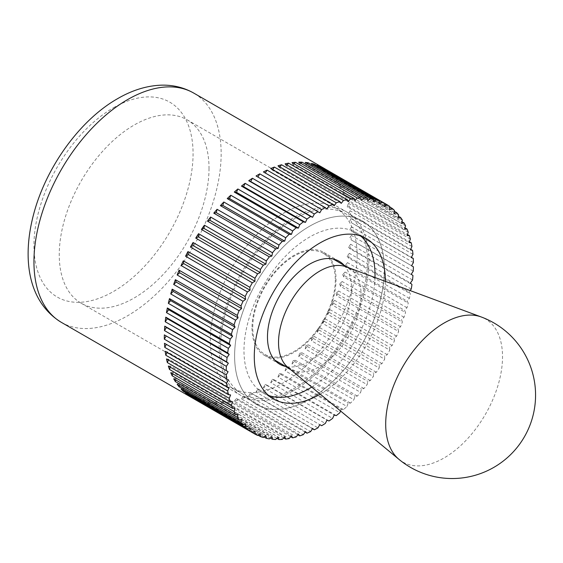 <?xml version="1.0" encoding="UTF-8"?>
<svg xmlns="http://www.w3.org/2000/svg" width="563" height="563" viewBox="0 0 563 563"><rect width="100%" height="100%" fill="white"/><g stroke="black" fill="none" stroke-linecap="round" stroke-linejoin="round"><path stroke-width="0.42" stroke-dasharray="2.81 2.11" d="M413.397 262.548L351.509 226.819A132.375 76.427 -60 0 1 351.523 228.944A132.375 76.427 -60 0 1 351.509 231.097L413.397 266.827M413.256 271.113L351.361 235.383A132.375 76.427 -60 0 1 351.073 239.817L412.96 275.553M412.531 279.98L350.643 244.243A132.375 76.427 -60 0 1 350.066 248.811L411.954 284.54M411.243 289.079L349.356 253.343A132.375 76.427 -60 0 1 348.49 258.009L410.378 293.738L409.005 291.951L410.096 290.55M409.392 298.362L347.498 262.625A132.375 76.427 -60 0 1 346.351 267.362L408.245 303.091L407.056 301.085L409.392 298.362A132.375 76.427 120 0 0 410.378 293.738M406.986 307.771L345.091 272.035A132.375 76.427 -60 0 1 343.676 276.813L405.564 312.542L404.558 310.326L406.986 307.771A132.375 76.427 120 0 0 408.245 303.091M404.037 317.243L342.149 281.514A132.375 76.427 -60 0 1 340.467 286.3L402.355 322.029L401.546 319.622L404.037 317.243A132.375 76.427 120 0 0 405.564 312.542M400.575 326.73L338.687 290.994A132.375 76.427 -60 0 1 336.744 295.765L398.639 331.494L398.027 328.905L400.575 326.73A132.375 76.427 120 0 0 402.355 322.029M396.612 336.167L334.725 300.431A132.375 76.427 -60 0 1 332.543 305.153L394.431 340.882L394.023 338.131L396.612 336.167A132.375 76.427 120 0 0 398.639 331.494M392.179 345.492L330.291 309.763A132.375 76.427 -60 0 1 327.877 314.407L389.772 350.137L389.568 347.237L392.179 345.492A132.375 76.427 120 0 0 394.431 340.882M387.295 354.655L325.407 318.925A132.375 76.427 -60 0 1 322.782 323.465L384.677 359.194L384.677 356.168L387.295 354.655A132.375 76.427 120 0 0 389.772 350.137M382.003 363.599L320.108 327.863A132.375 76.427 -60 0 1 317.293 332.276L379.18 368.005L379.385 364.866L382.003 363.599A132.375 76.427 120 0 0 384.677 359.194M376.316 372.263L314.428 336.526A132.375 76.427 -60 0 1 311.43 340.777L373.318 376.506L373.733 373.283L376.316 372.263A132.375 76.427 120 0 0 379.18 368.005M370.292 380.595L308.397 344.866A132.375 76.427 -60 0 1 305.237 348.926L367.132 384.656L367.745 381.362L370.292 380.595A132.375 76.427 120 0 0 373.318 376.506M363.951 388.547L302.057 352.818A132.375 76.427 -60 0 1 298.756 356.668L360.644 392.397L361.46 389.054L363.951 388.547A132.375 76.427 120 0 0 367.132 384.656M357.336 396.07L295.448 360.341A132.375 76.427 -60 0 1 292.021 363.958L353.916 399.688L354.915 396.31L357.336 396.07A132.375 76.427 120 0 0 360.644 392.397M350.496 403.115L288.601 367.386A132.375 76.427 -60 0 1 285.075 370.743L346.97 406.479L348.159 403.094L350.496 403.115A132.375 76.427 120 0 0 353.916 399.688M340.559 410.99L341.227 409.35L343.458 409.646A132.375 76.427 120 0 0 346.97 406.479M343.458 409.646L281.57 373.909A132.375 76.427 -60 0 1 277.967 376.992L339.855 412.721M336.28 415.607L274.392 379.877A132.375 76.427 -60 0 1 270.733 382.657L332.62 418.393M329.003 420.976L267.108 385.24A132.375 76.427 -60 0 1 263.414 387.71L325.308 423.446M256.066 392.122L257.924 388.906L319.812 424.643L259.775 389.983A132.375 76.427 -60 0 1 256.066 392.122L317.961 427.852M312.458 428.717L252.428 394.058A132.375 76.427 -60 0 1 248.733 395.852L310.621 431.589M305.125 432.095L245.109 397.45A132.375 76.427 -60 0 1 241.45 398.893L303.337 434.629M297.862 434.77L237.875 400.138A132.375 76.427 -60 0 1 234.271 401.222L296.159 436.951M290.705 436.705L230.767 402.102A132.375 76.427 -60 0 1 227.241 402.812L289.129 438.549M283.703 437.908L223.821 403.333A132.375 76.427 -60 0 1 220.393 403.671L282.288 439.4M276.897 438.352L217.086 403.819A132.375 76.427 -60 0 1 213.785 403.784L275.673 439.513M270.317 438.042L210.604 403.565A132.375 76.427 -60 0 1 207.444 403.15L269.332 438.887M264.012 436.972L204.411 402.566A132.375 76.427 -60 0 1 201.413 401.778L263.301 437.507M258.002 435.15L198.549 400.828A132.375 76.427 -60 0 1 195.734 399.674L257.622 435.403M209.021 168.288A105.9 61.142 -60 0 1 162.798 274.864A105.9 61.142 -60 0 1 81.192 303.232A105.9 61.142 -60 0 1 59.256 254.757A105.9 61.142 -60 0 1 105.485 148.182A105.9 61.142 -60 0 1 187.092 119.806A105.9 61.142 -60 0 1 209.021 168.288M234.616 355.999A105.9 61.142 120 0 0 256.545 404.473A105.9 61.142 120 0 0 338.152 376.105A105.9 61.142 120 0 0 384.381 269.529A105.9 61.142 120 0 0 362.445 221.048A105.9 61.142 120 0 0 280.838 249.423A105.9 61.142 120 0 0 234.616 355.999A105.9 61.142 120 0 0 256.545 404.473A105.9 61.142 120 0 0 338.152 376.105A105.9 61.142 120 0 0 384.381 269.529A105.9 61.142 120 0 0 362.445 221.048A105.9 61.142 120 0 0 280.838 249.423A105.9 61.142 120 0 0 234.616 355.999M360.7 235.988A92.663 53.499 120 0 0 355.83 232.512A92.663 53.499 120 0 0 284.421 257.34A92.663 53.499 120 0 0 243.976 350.594A92.663 53.499 120 0 0 263.167 393.009A92.663 53.499 120 0 0 268.614 395.493M311.712 387.098A92.663 53.499 120 0 0 374.979 277.517M385.331 281.359A92.663 53.499 -60 0 1 320.22 394.142M256.066 175.994L319.812 212.793M265.279 172.989L327.012 208.964M263.414 171.919L265.117 173.235M272.605 169.611L272.274 170.082L334.162 205.819M270.733 168.527L272.274 170.082M279.874 166.937L279.332 167.626L341.227 203.363M277.967 165.839L279.332 167.626M287.024 164.994L286.264 165.881L348.159 201.617M285.075 163.875L286.264 165.881M294.027 163.798L293.027 164.86L354.915 200.59M292.021 162.644L293.027 164.86M300.839 163.354L299.565 164.565L361.46 200.294M298.756 162.151L299.565 164.565M307.412 163.664L305.85 165.001L367.745 200.731M305.237 162.411L305.85 165.001M313.718 164.734L311.839 166.162L373.733 201.899M311.43 163.411L311.839 166.162M319.728 166.557L317.497 168.048L379.385 203.778M317.293 165.149L317.497 168.048M322.782 167.612L322.782 170.638L325.407 169.125L384.677 203.342M322.782 170.638L384.677 206.375M389.772 206.522L327.877 170.786A132.375 76.427 -60 0 1 330.291 172.651L389.744 206.98M330.291 172.651L327.673 173.925L389.568 209.654M327.877 170.786L327.673 173.925M394.431 210.386L332.543 174.657A132.375 76.427 -60 0 1 334.725 176.859L394.325 211.266M334.725 176.859L332.135 177.88L394.023 213.616M332.543 174.657L332.135 177.88M398.639 214.918L336.744 179.189A132.375 76.427 -60 0 1 338.687 181.722L398.4 216.199M338.687 181.722L336.132 182.482L398.027 218.219M336.744 179.189L336.132 182.482M402.355 220.098L340.467 184.361A132.375 76.427 -60 0 1 342.149 187.205L401.961 221.738M342.149 187.205L339.651 187.711L401.546 223.441M340.467 184.361L339.651 187.711M405.564 225.876L343.676 190.146A132.375 76.427 -60 0 1 345.091 193.285L404.973 227.853M345.091 193.285L342.67 193.524L404.558 229.254M343.676 190.146L342.67 193.524M408.245 232.237L346.351 196.501A132.375 76.427 -60 0 1 347.498 199.914L407.443 234.518M347.498 199.914L345.161 199.886L407.056 235.615M346.351 196.501L345.161 199.886M410.378 239.12L348.49 203.391A132.375 76.427 -60 0 1 349.356 207.05L409.336 241.682M349.356 207.05L347.118 206.762L409.005 242.491M348.49 203.391L347.118 206.762M411.954 246.503L350.066 210.766A132.375 76.427 -60 0 1 350.643 214.665L410.659 249.31M350.643 214.665L348.525 214.109L410.413 249.838M350.066 210.766L348.525 214.109M412.96 254.328L351.073 218.592A132.375 76.427 -60 0 1 351.361 222.695L411.391 257.354M351.361 222.695L411.257 257.608M351.073 218.592L349.37 221.878M351.509 231.097L411.546 265.757M351.509 226.819L349.651 230.028M351.073 239.817L411.257 274.23M351.361 235.383L349.37 238.501M350.066 248.811L348.525 247.248L410.413 282.978M350.643 244.243L348.525 247.248M348.49 258.009L347.118 256.214L409.005 291.951M349.356 253.343L347.118 256.214M346.351 267.362L345.161 265.349L407.056 301.085M347.498 262.625L345.161 265.349M343.676 276.813L342.67 274.589L404.558 310.326M345.091 272.035L342.67 274.589M340.467 286.3L339.651 283.886L401.546 319.622M342.149 281.514L339.651 283.886M336.744 295.765L336.132 293.175L398.027 328.905M338.687 290.994L336.132 293.175M332.543 305.153L332.135 302.401L394.023 338.131M334.725 300.431L332.135 302.401M327.877 314.407L327.673 311.508L389.568 347.237M330.291 309.763L327.673 311.508M322.782 323.465L322.782 320.438L384.677 356.168M325.407 318.925L322.782 320.438M317.293 332.276L317.497 329.137L379.385 364.866M320.108 327.863L317.497 329.137M311.43 340.777L311.839 337.554L373.733 373.283M314.428 336.526L311.839 337.554M305.237 348.926L305.85 345.626L367.745 381.362M308.397 344.866L305.85 345.626M298.756 356.668L299.565 353.318L361.46 389.054M302.057 352.818L299.565 353.318M292.021 363.958L293.027 360.58L354.915 396.31M295.448 360.341L293.027 360.58M285.075 370.743L286.264 367.358L348.159 403.094M288.601 367.386L286.264 367.358M277.967 376.992L279.332 373.621L341.227 409.35M281.57 373.909L279.332 373.621M270.733 382.657L272.274 379.321L334.162 415.051M274.392 379.877L272.274 379.321M263.414 387.71L265.117 384.43L327.012 420.16M267.108 385.24L265.117 384.43M259.775 389.983L257.924 388.906M248.733 395.852L250.725 392.742L312.613 428.471M252.428 394.058L250.725 392.742M241.45 398.893L243.568 395.888L305.463 431.624M245.109 397.45L243.568 395.888M234.271 401.222L236.509 398.344L298.397 434.08M237.875 400.138L236.509 398.344M227.241 402.812L229.577 400.089L291.465 435.825M230.767 402.102L229.577 400.089M220.393 403.671L222.814 401.116L284.709 436.846M223.821 403.333L222.814 401.116M213.785 403.784L216.276 401.405L278.164 437.141M217.086 403.819L216.276 401.405M207.444 403.15L209.992 400.976L271.88 436.705M210.604 403.565L209.992 400.976M201.413 401.778L204.003 399.807L265.891 435.544M204.411 402.566L204.003 399.807M195.734 399.674L198.345 397.928L260.24 433.658M198.549 400.828L198.345 397.928M190.435 396.845L193.06 395.332L254.948 431.068M193.06 398.365L193.06 395.332M185.558 393.319L188.169 392.052L250.056 427.781M187.993 394.726L188.169 392.052M181.117 389.117L183.707 388.09L245.602 423.826M183.411 390.433L183.707 388.09M177.155 384.255L179.71 383.487L241.597 419.217M179.33 385.507L179.71 383.487M173.693 378.765L176.191 378.266L238.079 413.995M175.776 379.969L176.191 378.266M170.751 372.692L173.172 372.453L235.06 408.182M172.757 373.846L173.172 372.453M168.344 366.063L170.68 366.091L232.568 401.82M170.293 367.189L170.68 366.091M166.486 358.92L168.724 359.208L230.612 394.945M168.393 360.017L168.724 359.208M165.198 351.312L167.317 351.868L229.211 387.597M167.077 352.396L167.317 351.868M164.48 343.282L228.36 379.828M287.918 367.393A58.376 33.703 120 0 0 290.621 369.279A58.376 33.703 120 0 0 335.611 353.634A58.376 33.703 120 0 0 361.094 294.885A58.376 33.703 120 0 0 349.004 268.164A58.376 33.703 120 0 0 346.013 266.763M398.977 459.366A82.613 47.7 120 0 0 463.806 442.617A82.613 47.7 120 0 0 502.527 356.759A82.613 47.7 120 0 0 481.196 316.955M335.302 280.001A58.376 33.703 -60 0 1 309.819 338.75A58.376 33.703 -60 0 1 264.835 354.387A58.376 33.703 -60 0 1 252.745 327.666A58.376 33.703 -60 0 1 278.228 268.917A58.376 33.703 -60 0 1 323.211 253.273A58.376 33.703 -60 0 1 335.302 280.001M357.118 255.496A103.817 59.938 -60 0 1 311.803 359.968A103.817 59.938 -60 0 1 231.801 387.78A103.817 59.938 -60 0 1 210.302 340.256A103.817 59.938 -60 0 1 255.616 235.784A103.817 59.938 -60 0 1 335.618 207.965A103.817 59.938 -60 0 1 357.118 255.496M220.619 346.21A103.817 59.938 120 0 0 242.118 393.741A103.817 59.938 120 0 0 322.113 365.922A103.817 59.938 120 0 0 367.435 261.45A103.817 59.938 120 0 0 345.928 213.926A103.817 59.938 120 0 0 265.933 241.738A103.817 59.938 120 0 0 220.619 346.21M368.906 260.599A105.9 61.142 -60 0 1 322.683 367.175A105.9 61.142 -60 0 1 241.077 395.543A105.9 61.142 -60 0 1 221.702 367.998A105.9 61.142 -60 0 1 219.141 347.061A105.9 61.142 -60 0 1 265.37 240.492A105.9 61.142 -60 0 1 346.977 212.117A105.9 61.142 -60 0 1 368.906 260.599M252.006 328.088A59.418 34.308 120 0 0 264.314 355.288A59.418 34.308 120 0 0 310.1 339.369A59.418 34.308 120 0 0 336.041 279.572A59.418 34.308 120 0 0 323.732 252.372A59.418 34.308 120 0 0 277.946 268.291A59.418 34.308 120 0 0 252.006 328.088M344.225 265.405A59.418 34.308 -60 0 1 351.516 288.502A59.418 34.308 -60 0 1 329.137 344.31A59.418 34.308 -60 0 1 285.849 366.52M61.36 322.36A132.375 76.427 120 0 0 127.548 315.801A132.375 76.427 120 0 0 221.153 153.678A132.375 76.427 120 0 0 193.735 93.078M113.508 107.737A112.516 64.963 -60 0 1 193.074 153.678A112.516 64.963 -60 0 1 113.508 291.486A112.516 64.963 -60 0 1 33.949 245.545A112.516 64.963 -60 0 1 113.508 107.737M81.192 303.232L241.077 395.543M263.167 393.009L273.477 398.97M355.83 232.512L366.14 238.473M187.092 119.806L346.977 212.117M264.835 354.387L274.765 360.123M289.199 368.455L290.621 369.279M231.801 387.78L242.118 393.741M335.618 207.965L345.928 213.926M323.211 253.273L333.141 259.008M347.575 267.341L349.004 268.164M264.314 355.288L279.79 364.226M323.732 252.372L339.207 261.302"/><path stroke-width="0.84" d="M410.096 290.55L411.243 289.079A132.375 76.427 120 0 0 411.954 284.54L410.413 282.978L412.531 279.98A132.375 76.427 120 0 0 412.96 275.553L411.257 274.23L413.256 271.113A132.375 76.427 120 0 0 413.397 266.827L411.546 265.757L413.397 262.548A132.375 76.427 120 0 0 413.256 258.424L411.257 257.608L412.96 254.328A132.375 76.427 120 0 0 412.531 250.394L410.413 249.838L411.954 246.503A132.375 76.427 120 0 0 411.243 242.787L409.005 242.491L410.378 239.12A132.375 76.427 120 0 0 409.392 235.644L407.056 235.615L408.245 232.237A132.375 76.427 120 0 0 406.986 229.014L404.558 229.254L405.564 225.876A132.375 76.427 120 0 0 404.037 222.941L401.546 223.441L402.355 220.098A132.375 76.427 120 0 0 400.575 217.452L398.027 218.219L398.639 214.918A132.375 76.427 120 0 0 396.612 212.589L394.023 213.616L394.431 210.386A132.375 76.427 120 0 0 392.179 208.387L389.568 209.654L389.772 206.522A132.375 76.427 120 0 0 387.295 204.855L384.677 206.375L384.677 203.342A132.375 76.427 120 0 0 382.003 202.033L379.385 203.778L379.18 200.878A132.375 76.427 120 0 0 376.316 199.928L373.733 201.899L373.318 199.14A132.375 76.427 120 0 0 370.292 198.556L367.745 200.731L367.132 198.141A132.375 76.427 120 0 0 363.951 197.923L361.46 200.294L360.644 197.887A132.375 76.427 120 0 0 357.336 198.035L354.915 200.59L353.916 198.373A132.375 76.427 120 0 0 350.496 198.894L348.159 201.617L346.97 199.605A132.375 76.427 120 0 0 343.458 200.484L341.227 203.363L339.855 201.568A132.375 76.427 120 0 0 336.28 202.814L334.162 205.819L332.62 204.256A132.375 76.427 120 0 0 329.003 205.854L327.012 208.964L325.308 207.648A132.375 76.427 120 0 0 321.663 209.584L319.812 212.793L317.961 211.723A132.375 76.427 120 0 0 314.316 213.996L312.613 217.276L310.621 216.459A132.375 76.427 120 0 0 307.004 219.049L305.463 222.385L303.337 221.829A132.375 76.427 120 0 0 299.769 224.714L298.397 228.085L296.159 227.797A132.375 76.427 120 0 0 292.654 230.964L291.465 234.349L289.129 234.321A132.375 76.427 120 0 0 285.708 237.748L284.709 241.126L282.288 241.365A132.375 76.427 120 0 0 278.974 245.039L278.164 248.382L275.673 248.888A132.375 76.427 120 0 0 272.492 252.78L271.88 256.074L269.332 256.841A132.375 76.427 120 0 0 266.306 260.929L265.891 264.153L263.301 265.173A132.375 76.427 120 0 0 260.444 269.431L260.24 272.569L257.622 273.843A132.375 76.427 120 0 0 254.948 278.242L254.948 281.268L252.33 282.781A132.375 76.427 120 0 0 249.852 287.299L250.056 290.198L247.446 291.944A132.375 76.427 120 0 0 245.186 296.553L245.602 299.305L243.012 301.275A132.375 76.427 120 0 0 240.985 305.941L241.597 308.531L239.05 310.713A132.375 76.427 120 0 0 237.269 315.407L238.079 317.821L235.587 320.192A132.375 76.427 120 0 0 234.06 324.893L235.06 327.11L232.639 329.672A132.375 76.427 120 0 0 231.379 334.345L232.568 336.357L230.232 339.081A132.375 76.427 120 0 0 229.247 343.697L230.612 345.492L228.381 348.363A132.375 76.427 120 0 0 227.67 352.895L229.211 354.458L227.086 357.463A132.375 76.427 120 0 0 226.664 361.889L228.36 363.205L226.368 366.323L164.48 330.594L166.472 327.476L228.36 363.205M321.663 425.712L319.812 424.643L321.663 425.712A132.375 76.427 120 0 0 325.308 423.446L327.012 420.16L329.003 420.976A132.375 76.427 120 0 0 332.62 418.393L334.162 415.051L336.28 415.607A132.375 76.427 120 0 0 339.855 412.721L340.559 410.99M254.948 434.094L193.06 398.365A132.375 76.427 -60 0 1 191.737 397.626A132.375 76.427 -60 0 1 190.435 396.845L252.33 432.581L254.948 431.068L254.948 434.094A132.375 76.427 120 0 0 257.622 435.403L260.24 433.658L260.444 436.557A132.375 76.427 120 0 0 263.301 437.507L265.891 435.544L266.306 438.295A132.375 76.427 120 0 0 269.332 438.887L271.88 436.705L272.492 439.295A132.375 76.427 120 0 0 275.673 439.513L278.164 437.141L278.974 439.555A132.375 76.427 120 0 0 282.288 439.4L284.709 436.846L285.708 439.063A132.375 76.427 120 0 0 289.129 438.549L291.465 435.825L292.654 437.831A132.375 76.427 120 0 0 296.159 436.951L298.397 434.08L299.769 435.868A132.375 76.427 120 0 0 303.337 434.629L305.463 431.624L307.004 433.179A132.375 76.427 120 0 0 310.621 431.589L312.613 428.471L314.316 429.787A132.375 76.427 120 0 0 317.961 427.852L319.812 424.643M314.316 429.787L312.458 428.717M307.004 433.179L305.125 432.095M299.769 435.868L297.862 434.77M292.654 437.831L290.705 436.705M285.708 439.063L283.703 437.908M278.974 439.555L276.897 438.352M272.492 439.295L270.317 438.042M266.306 438.295L264.012 436.972M260.444 436.557L258.002 435.15M249.852 430.92L187.965 395.184A132.375 76.427 -60 0 1 185.558 393.319L247.446 429.055L250.056 427.781L249.852 430.92A132.375 76.427 120 0 0 252.33 432.581M245.186 427.05L183.299 391.32A132.375 76.427 -60 0 1 181.117 389.117L243.012 424.847L245.602 423.826L245.186 427.05A132.375 76.427 120 0 0 247.446 429.055M240.985 422.517L179.097 386.781A132.375 76.427 -60 0 1 177.155 384.255L239.05 419.984L241.597 419.217L240.985 422.517A132.375 76.427 120 0 0 243.012 424.847M237.269 417.345L175.374 381.608A132.375 76.427 -60 0 1 173.693 378.765L235.587 414.502L238.079 413.995L237.269 417.345A132.375 76.427 120 0 0 239.05 419.984M234.06 411.56L172.172 375.824A132.375 76.427 -60 0 1 170.751 372.692L232.639 408.421L235.06 408.182L234.06 411.56A132.375 76.427 120 0 0 235.587 414.502M231.379 405.205L169.491 369.469A132.375 76.427 -60 0 1 168.344 366.063L230.232 401.792L232.568 401.82L231.379 405.205A132.375 76.427 120 0 0 232.639 408.421M229.247 398.315L167.352 362.586A132.375 76.427 -60 0 1 166.486 358.92L228.381 394.649L230.612 394.945L229.247 398.315A132.375 76.427 120 0 0 230.232 401.792M227.67 390.933L165.775 355.204A132.375 76.427 -60 0 1 165.198 351.312L227.086 387.041L229.211 387.597L227.67 390.933A132.375 76.427 120 0 0 228.381 394.649M226.664 383.114L164.769 347.378A132.375 76.427 -60 0 1 164.48 343.282L228.36 379.828L226.664 383.114A132.375 76.427 120 0 0 227.086 387.041M226.368 366.323A132.375 76.427 120 0 0 226.227 370.609L228.078 371.679L226.227 374.888A132.375 76.427 120 0 0 226.368 379.012M226.227 374.888L164.333 339.158A132.375 76.427 -60 0 1 164.319 337.026A132.375 76.427 -60 0 1 164.333 334.879L226.227 370.609M268.614 395.493A92.663 53.499 120 0 0 311.712 387.098M374.979 277.517A92.663 53.499 120 0 0 375.021 274.934A92.663 53.499 120 0 0 360.7 235.988M320.22 394.142A92.663 53.499 -60 0 1 273.477 398.97A92.663 53.499 -60 0 1 254.286 356.548A92.663 53.499 -60 0 1 294.738 263.294A92.663 53.499 -60 0 1 366.14 238.473A92.663 53.499 -60 0 1 385.331 280.888A92.663 53.499 -60 0 1 385.331 281.359M164.48 330.594A132.375 76.427 -60 0 1 164.769 326.153L226.664 361.889M164.769 326.153L166.472 327.476M227.086 357.463L165.198 321.726A132.375 76.427 -60 0 1 165.775 317.166L227.67 352.895M165.775 317.166L167.317 318.728L229.211 354.458M165.198 321.726L167.317 318.728M228.381 348.363L166.486 312.627A132.375 76.427 -60 0 1 167.352 307.968L229.247 343.697M167.352 307.968L168.724 309.756L230.612 345.492M166.486 312.627L168.724 309.756M230.232 339.081L168.344 303.344A132.375 76.427 -60 0 1 169.491 298.615L231.379 334.345M169.491 298.615L170.68 300.621L232.568 336.357M168.344 303.344L170.68 300.621M232.639 329.672L170.751 293.935A132.375 76.427 -60 0 1 172.172 289.164L234.06 324.893M172.172 289.164L173.172 291.381L235.06 327.11M170.751 293.935L173.172 291.381M235.587 320.192L173.693 284.463A132.375 76.427 -60 0 1 175.374 279.677L237.269 315.407M175.374 279.677L176.191 282.084L238.079 317.821M173.693 284.463L176.191 282.084M239.05 310.713L177.155 274.976A132.375 76.427 -60 0 1 179.097 270.212L240.985 305.941M179.097 270.212L179.71 272.802L241.597 308.531M177.155 274.976L179.71 272.802M243.012 301.275L181.117 265.539A132.375 76.427 -60 0 1 183.299 260.817L245.186 296.553M183.299 260.817L183.707 263.575L245.602 299.305M181.117 265.539L183.707 263.575M247.446 291.944L185.558 256.214A132.375 76.427 -60 0 1 187.965 251.57L249.852 287.299M187.965 251.57L188.169 254.469L250.056 290.198M185.558 256.214L188.169 254.469M252.33 282.781L190.435 247.051A132.375 76.427 -60 0 1 193.06 242.512L254.948 278.242M193.06 242.512L193.06 245.538L254.948 281.268M190.435 247.051L193.06 245.538M257.622 273.843L195.734 238.107A132.375 76.427 -60 0 1 198.549 233.701L260.444 269.431M198.549 233.701L198.345 236.84L260.24 272.569M195.734 238.107L198.345 236.84M263.301 265.173L201.413 229.444A132.375 76.427 -60 0 1 204.411 225.193L266.306 260.929M204.411 225.193L204.003 228.423L265.891 264.153M201.413 229.444L204.003 228.423M269.332 256.841L207.444 221.111A132.375 76.427 -60 0 1 210.604 217.051L272.492 252.78M210.604 217.051L209.992 220.344L271.88 256.074M207.444 221.111L209.992 220.344M275.673 248.888L213.785 213.159A132.375 76.427 -60 0 1 217.086 209.302L278.974 245.039M217.086 209.302L216.276 212.652L278.164 248.382M213.785 213.159L216.276 212.652M282.288 241.365L220.393 205.636A132.375 76.427 -60 0 1 223.821 202.018L285.708 237.748M223.821 202.018L222.814 205.396L284.709 241.126M220.393 205.636L222.814 205.396M289.129 234.321L227.241 198.591A132.375 76.427 -60 0 1 230.767 195.227L292.654 230.964M230.767 195.227L229.577 198.612L291.465 234.349M227.241 198.591L229.577 198.612M296.159 227.797L234.271 192.06A132.375 76.427 -60 0 1 237.875 188.985L299.769 224.714M237.875 188.985L236.509 192.356L298.397 228.085M234.271 192.06L236.509 192.356M303.337 221.829L241.45 186.1A132.375 76.427 -60 0 1 245.109 183.313L307.004 219.049M245.109 183.313L243.568 186.656L305.463 222.385M241.45 186.1L243.568 186.656M310.621 216.459L248.733 180.73A132.375 76.427 -60 0 1 252.428 178.26L314.316 213.996M252.428 178.26L250.725 181.546L312.613 217.276M248.733 180.73L250.725 181.546M317.961 211.723L256.066 175.994A132.375 76.427 -60 0 1 259.775 173.854L321.663 209.584M259.775 173.854L257.924 177.064M325.308 207.648L263.414 171.919A132.375 76.427 -60 0 1 267.108 170.117L329.003 205.854M267.108 170.117L265.279 172.989M332.62 204.256L270.733 168.527A132.375 76.427 -60 0 1 274.392 167.077L336.28 202.814M274.392 167.077L272.605 169.611M339.855 201.568L277.967 165.839A132.375 76.427 -60 0 1 281.57 164.755L343.458 200.484M281.57 164.755L279.874 166.937M346.97 199.605L285.075 163.875A132.375 76.427 -60 0 1 288.601 163.157L350.496 198.894M288.601 163.157L287.024 164.994M353.916 198.373L292.021 162.644A132.375 76.427 -60 0 1 295.448 162.306L357.336 198.035M295.448 162.306L294.027 163.798M360.644 197.887L298.756 162.151A132.375 76.427 -60 0 1 302.057 162.193L363.951 197.923M302.057 162.193L300.839 163.354M367.132 198.141L305.237 162.411A132.375 76.427 -60 0 1 308.397 162.82L370.292 198.556M308.397 162.82L307.412 163.664M373.318 199.14L311.43 163.411A132.375 76.427 -60 0 1 314.428 164.199L376.316 199.928M314.428 164.199L313.718 164.734M379.18 200.878L317.293 165.149A132.375 76.427 -60 0 1 320.108 166.303L382.003 202.033M320.108 166.303L319.728 166.557M193.735 93.078A132.375 76.427 120 0 0 127.548 99.63A132.375 76.427 120 0 0 33.949 261.76A132.375 76.427 120 0 0 61.36 322.36C28.016 302.035 21.851 258.628 33.611 214.313C45.828 167.471 79.855 120.067 117.625 98.652C131.974 90.298 146.38 85.808 160.849 85.182C172.771 84.781 183.735 87.413 193.735 93.078L324.105 168.344A132.375 76.427 -60 0 0 322.782 167.612L387.295 204.855M324.105 168.344A132.375 76.427 -60 0 1 325.407 169.125M389.744 206.98L392.179 208.387M394.325 211.266L396.612 212.589M398.4 216.199L400.575 217.452M401.961 221.738L404.037 222.941M404.973 227.853L406.986 229.014M407.443 234.518L409.392 235.644M409.336 241.682L411.243 242.787M410.659 249.31L412.531 250.394M411.391 257.354L413.256 258.424M187.965 395.184L187.993 394.726M183.299 391.32L183.411 390.433M179.097 386.781L179.33 385.507M175.374 381.608L175.776 379.969M172.172 375.824L172.757 373.846M169.491 369.469L170.293 367.189M167.352 362.586L168.393 360.017M165.775 355.204L167.077 352.396M164.769 347.378L166.338 344.352M164.333 334.879L228.078 371.679M164.333 339.158L166.191 335.949M398.977 459.366A82.613 47.7 120 0 1 385.697 424.213A82.613 47.7 120 0 1 419.146 343.909A82.613 47.7 120 0 1 481.196 316.955L346.013 266.763A58.376 33.703 120 0 0 302.169 285.807A58.376 33.703 120 0 0 278.53 342.55A58.376 33.703 120 0 0 287.918 367.393L398.977 459.366A83.394 83.394 0 0 0 524.392 436.832A83.394 83.394 0 0 0 481.189 316.948M285.849 366.52A59.418 34.308 -60 0 1 279.79 364.226A59.418 34.308 -60 0 1 267.481 337.019A59.418 34.308 -60 0 1 293.414 277.221A59.418 34.308 -60 0 1 339.207 261.302A59.418 34.308 -60 0 1 344.225 265.405M61.36 322.36L191.737 397.626M274.765 360.123L289.199 368.455M333.141 259.008L347.575 267.341"/></g></svg>
